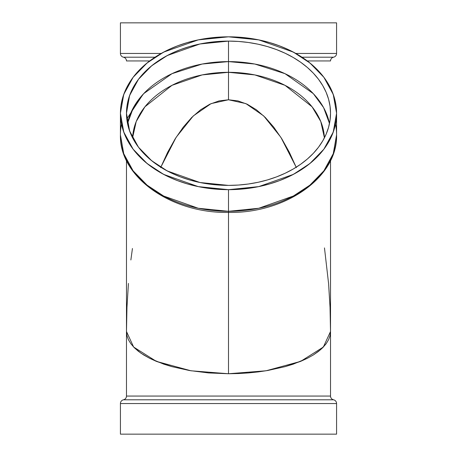 <?xml version="1.0" encoding="UTF-8"?>
<svg xmlns="http://www.w3.org/2000/svg" width="457" height="457" viewBox="0 0 457 457"><rect width="100%" height="100%" fill="white"/><g stroke="black" fill="none" stroke-linecap="round" stroke-linejoin="round"><path stroke-width="0.69" d="M160.636 167.639L167.61 152.37L175.18 138.825L183.257 127.132L191.769 117.409L200.64 109.749L209.774 104.225L219.092 100.888L228.5 99.775L237.908 100.888L247.226 104.225L256.36 109.749L265.231 117.409L273.743 127.132L281.82 138.825L289.39 152.37L296.364 167.639L289.39 152.37L281.82 138.825L273.743 127.132L265.231 117.409L256.36 109.749L247.226 104.225L237.908 100.888L228.5 99.775L219.092 100.888L209.774 104.225L200.64 109.749L191.769 117.409L183.257 127.132L175.18 138.825L167.61 152.37L160.636 167.639M329.491 123.493A102.025 72.143 0 0 0 228.5 61.598L228.5 41.101A102.025 72.143 0 0 1 330.525 113.245A102.025 72.143 0 0 1 228.5 185.393A102.025 72.143 180 0 1 126.475 113.245A102.025 72.143 180 0 1 228.5 41.101A102.025 72.143 0 0 1 330.525 113.245A102.025 72.143 0 0 1 228.5 185.393L238.503 185.045L248.402 184.005L258.119 182.286L267.545 179.898L276.594 176.87L285.185 173.232L293.228 169.016L300.643 164.263L307.367 159.013L313.331 153.329L318.483 147.257L322.762 140.853L326.132 134.187L328.566 127.32L330.034 120.317L330.525 113.245L330.034 106.178L328.566 99.175L326.132 92.303L322.762 85.636L318.483 79.238L313.331 73.166L307.367 67.476L300.643 62.232L293.228 57.479L285.185 53.263L276.594 49.619L267.545 46.591L258.119 44.209L248.402 42.49L238.503 41.45L228.5 41.101L218.497 41.45L208.598 42.49L198.881 44.209L189.455 46.591L180.406 49.619L171.815 53.263L163.772 57.479L156.357 62.232L149.633 67.476L143.669 73.166L138.517 79.238L134.238 85.636L130.868 92.303L128.434 99.175L126.966 106.178L126.475 113.245L126.966 120.317L128.434 127.32L130.868 134.187L134.238 140.853L138.517 147.257L143.669 153.329L149.633 159.013L156.357 164.263L163.772 169.016L171.815 173.232L180.406 176.87L189.455 179.898L198.881 182.286L208.598 184.005L218.497 185.045L228.5 185.393L199.932 182.503L167.285 170.964L151.627 160.687L138.477 147.2L129.611 131.005L126.475 113.245L129.611 95.49L138.477 79.295L151.627 65.808L167.285 55.531L199.932 43.986L228.5 41.101L228.5 61.598L254.84 64.043L285.025 73.686L313.313 93.639L323.602 107.612L329.491 123.493L323.602 107.612L313.313 93.639L285.025 73.686L254.84 64.043L228.5 61.598L228.5 72.315L254.863 74.925L285.019 85.333L312.062 106.795L320.78 121.528L324.419 137.831L320.78 121.528L312.062 106.795L285.019 85.333L254.863 74.925L228.5 72.315L228.5 99.775L245.912 103.619L263.718 115.941L280.866 137.306L296.193 167.222M228.5 41.101L228.5 61.598L202.16 64.043L171.975 73.686L143.687 93.639L133.398 107.612L127.509 123.493L133.398 107.612L143.687 93.639L171.975 73.686L202.16 64.043L228.5 61.598L228.5 99.775L211.088 103.619L193.282 115.941L176.134 137.306L160.807 167.222M336.581 113.245L336.055 120.739L334.501 128.154L331.925 135.432L328.349 142.493L323.819 149.273L318.363 155.706L312.045 161.727L304.922 167.285L297.061 172.323L288.544 176.79L279.45 180.646L269.858 183.851L259.873 186.382L249.585 188.204L239.091 189.301L228.5 189.672L198.241 186.61L163.652 174.385L147.074 163.497L133.136 149.21L123.75 132.056L120.42 113.245L123.75 94.433L133.136 77.284L147.074 62.997L163.652 52.109L198.241 39.879L228.5 36.823L239.091 37.194L249.585 38.291L259.873 40.113L269.858 42.644L279.45 45.849L288.544 49.704L297.061 54.172L304.922 59.21L312.045 64.763L318.363 70.789L323.819 77.222L328.349 84.002L331.925 91.063L334.501 98.335L336.055 105.756L336.581 113.245L333.25 132.056L323.864 149.21L309.926 163.497L293.348 174.385L258.759 186.61L228.5 189.672L217.909 189.301L207.415 188.204L197.127 186.382L187.142 183.851L177.55 180.646L168.456 176.79L159.939 172.323L152.078 167.285L144.955 161.727L138.637 155.706L133.181 149.273L128.651 142.493L125.075 135.432L122.499 128.154L120.945 120.739L120.42 113.245L120.945 105.756L122.499 98.335L125.075 91.063L128.651 84.002L133.181 77.222L138.637 70.789L144.955 64.763L152.078 59.21L159.939 54.172L168.456 49.704L177.55 45.849L187.142 42.644L197.127 40.113L207.415 38.291L217.909 37.194L228.5 36.823L258.759 39.879L293.348 52.109L309.926 62.997L323.864 77.284L333.25 94.433L336.581 113.245L336.581 134.889L333.25 153.701L323.864 170.855L309.926 185.142L293.348 196.03L258.759 208.255L228.5 211.311L228.5 373.746L248.402 372.935L258.119 371.924L267.545 370.53L285.185 366.623L300.643 361.367L307.367 358.294L313.331 354.963L318.483 351.404L322.762 347.657L326.132 343.75L328.566 339.728L330.034 335.627L330.525 331.485L330.034 335.627L328.566 339.728L326.132 343.75L320.734 349.554L313.331 354.963L307.367 358.294L293.228 364.155L285.185 366.623L267.545 370.53L248.402 372.935L238.503 373.54L228.5 373.746L208.598 372.935L189.455 370.53L171.815 366.623L163.772 364.155L149.633 358.294L140.99 353.21L134.238 347.657L130.868 343.75L128.434 339.728L126.966 335.627L126.475 331.485L126.966 307.344L128.434 283.431M228.5 373.746L190.946 370.781L156.357 361.367L133.638 347.04L126.475 331.485L126.966 335.627L128.434 339.728L130.868 343.75L134.238 347.657L138.517 351.404L143.669 354.963L149.633 358.294L156.357 361.367L171.815 366.623L189.455 370.53L208.598 372.935L228.5 373.746L228.5 212.436C285.774 213.465 337.849 177.082 336.581 134.889A108.081 76.422 180 0 1 228.5 211.311L228.5 189.672A108.081 76.422 180 0 1 120.42 113.245A108.081 76.422 180 0 1 228.5 36.823A108.081 76.422 180 0 1 336.581 113.245A108.081 76.422 180 0 1 228.5 189.672L228.5 373.746L266.054 370.781L300.643 361.367L323.362 347.04L330.525 331.485L330.525 160.533M304.922 434.15L336.581 434.15L336.581 403.542L120.42 403.542L120.42 434.15L336.581 434.15L336.581 403.542L120.42 403.542L120.42 434.15L168.456 434.15M126.475 160.533L126.475 396.059A3.827 3.827 0 0 1 123.447 399.801A3.827 3.827 0 0 0 120.42 403.542L336.581 403.542A3.827 3.827 0 0 0 333.553 399.801L123.447 399.801A3.827 3.827 0 0 0 120.42 403.542L120.42 434.15L336.581 434.15L336.581 403.542A3.827 3.827 0 0 0 333.553 399.801A3.827 3.827 0 0 1 330.525 396.059L330.525 331.485L330.034 307.344L328.566 283.431L324.476 247.923M307.298 60.941L330.525 60.941A3.827 3.827 0 0 1 333.553 57.199L301.974 57.199L333.553 57.199A3.827 3.827 0 0 0 330.525 60.941L307.298 60.941L330.525 60.941A3.827 3.827 0 0 1 333.553 57.199A3.827 3.827 0 0 0 336.581 53.458L295.816 53.458L336.581 53.458L336.581 22.85L120.42 22.85L120.42 53.458A3.827 3.827 0 0 0 123.447 57.199A3.827 3.827 0 0 1 126.475 60.941L149.702 60.941L126.475 60.941A3.827 3.827 0 0 0 123.447 57.199L155.026 57.199L123.447 57.199A3.827 3.827 0 0 1 126.475 60.941L149.702 60.941M301.974 57.199L333.553 57.199A3.827 3.827 0 0 0 336.581 53.458L336.581 22.85L120.42 22.85L120.42 53.458L161.184 53.458L120.42 53.458A3.827 3.827 0 0 0 123.447 57.199L155.026 57.199M130.868 259.982L132.439 248.505M336.581 403.542A3.827 3.827 0 0 0 333.553 399.801L123.447 399.801A3.827 3.827 0 0 0 126.475 396.059L126.475 331.485L126.475 396.059L330.525 396.059L330.525 331.485L330.525 396.059L126.475 396.059A3.827 3.827 0 0 1 123.447 399.801A3.827 3.827 0 0 0 120.42 403.542M127.509 123.493A102.025 72.143 0 0 1 228.5 61.598L228.5 72.315L202.137 74.925L171.981 85.333L144.938 106.795L136.22 121.528L132.581 137.831L136.22 121.528L144.938 106.795L171.981 85.333L202.137 74.925L228.5 72.315A95.976 67.865 180 0 1 324.419 137.831M331.925 434.15L330.525 434.15M279.45 434.15L297.061 434.15M197.127 434.15L207.415 434.15M126.475 434.15L125.075 434.15M138.517 434.15L149.633 434.15M156.357 434.15L163.772 434.15L156.357 434.15M180.406 434.15L293.228 434.15M307.367 434.15L300.643 434.15M267.545 434.15L258.119 434.15M248.402 434.15L238.503 434.15M218.497 434.15L208.598 434.15M198.881 434.15L189.455 434.15M171.815 434.15L163.772 434.15M318.483 22.85L307.367 22.85M300.643 22.85L293.228 22.85L300.643 22.85M276.594 22.85L163.772 22.85M149.633 22.85L156.357 22.85M189.455 22.85L198.881 22.85M208.598 22.85L218.497 22.85M238.503 22.85L248.402 22.85M258.119 22.85L267.545 22.85M285.185 22.85L293.228 22.85M333.553 399.801A3.827 3.827 0 0 1 330.525 396.059A3.827 3.827 0 0 0 333.553 399.801L123.447 399.801M120.42 113.245L120.42 134.889L123.75 153.701L133.136 170.855L147.074 185.142L163.652 196.03L198.241 208.255L228.5 211.311L228.5 212.436L228.5 211.82M228.5 212.436C171.226 213.465 119.151 177.082 120.42 134.889A108.081 76.422 0 0 0 228.5 211.311A108.081 76.422 180 0 0 335.489 124.07M143.03 94.348L126.789 118.946M228.5 189.672L228.5 211.311A108.081 76.422 0 0 1 121.511 124.07M333.553 57.199A3.827 3.827 0 0 0 336.581 53.458L295.816 53.458M161.184 53.458L120.42 53.458A3.827 3.827 0 0 0 123.447 57.199M336.581 53.458L336.581 22.85L120.42 22.85L120.42 53.458M126.475 396.059L330.525 396.059M132.581 137.831A95.976 67.865 180 0 1 228.5 72.315L228.5 99.775M126.475 22.85L330.525 22.85"/></g></svg>
